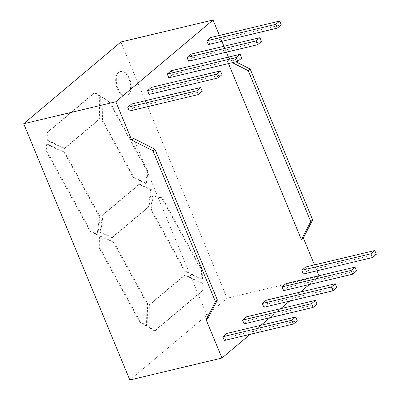 <?xml version="1.0" encoding="UTF-8"?>
<svg xmlns="http://www.w3.org/2000/svg" width="400" height="400" viewBox="0 0 400 400"><rect width="100%" height="100%" fill="white"/><g stroke="black" fill="none" stroke-linecap="round" stroke-linejoin="round"><path stroke-width="0.3" stroke-dasharray="2 1.5" d="M118.455 72.475A12.545 7.08 76.6 0 0 116.71 87.075A12.545 7.08 76.6 0 0 126.04 95.97A12.545 7.08 76.6 0 0 127.81 95.06A12.545 7.08 76.6 0 0 129.55 80.46A12.545 7.08 76.6 0 0 120.22 71.565A12.545 7.08 76.6 0 0 118.455 72.475M119.125 72.315A12.545 7.08 76.6 0 0 117.38 86.915A12.545 7.08 76.6 0 0 126.715 95.81A12.545 7.08 76.6 0 0 128.48 94.9A12.545 7.08 76.6 0 0 130.225 80.3A12.545 7.08 76.6 0 0 120.89 71.405A12.545 7.08 76.6 0 0 119.125 72.315M305.71 266.995L307.27 270.76L376.3 254.29M303.38 274.03L307.27 270.76M188.58 61.185L192.47 57.915L190.91 54.15M246.445 316.84L248.005 320.6L244.115 323.87M208.06 318.095L133.635 138.425M250.14 334.335L260.89 325.295M269.895 317.725L280.645 308.68M289.65 301.11L300.4 292.065M309.405 284.495L319.195 276.26L318.975 275.73M316.935 270.795L314.49 264.9M228.475 63.57L226.97 59.93L228.91 58.295L235.865 61.805M219.445 35.44L221.89 41.34M223.935 46.275L226.375 52.17M228.42 57.105L228.91 58.295M168.825 77.8L172.715 74.53L171.155 70.765M149.07 94.415L152.96 91.145L151.4 87.38M129.315 111.03L133.205 107.76L131.645 103.995M226.69 333.45L228.25 337.215L224.36 340.485M266.2 300.225L267.76 303.985L263.87 307.26M208.335 44.57L212.225 41.3L210.665 37.535M285.955 283.61L287.515 287.375L356.545 270.905M283.625 290.645L287.515 287.375M102.38 215.11L100.11 232.245L111.735 237.695L148.39 206.87L150.66 189.73L139.035 184.285L102.38 215.11L103.055 214.95L139.705 184.125L139.035 184.285M109.135 101.845L102.17 97.615L101.855 120.15L133.315 177.645L145.62 183.41L147.48 171.925L109.135 101.845L109.805 101.685L102.84 97.455L102.17 97.615M46.68 144.27L46.19 151.195L90.16 231.55L97.085 234.79L99.455 216.925L64.18 152.46L46.68 144.27L47.355 144.11L46.86 151.035L46.19 151.195M146.54 326.09L139.58 321.86L99.26 248.185L99.435 235.895L113.415 242.44L146.86 303.555L146.54 326.09L147.215 325.93L140.25 321.7L139.58 321.86M120.92 41.975L227.07 298.235L129.85 380M201.975 283.375L202.27 290.67L154.445 330.895L149.03 327.605L149.35 304.725L184.48 275.18L201.975 283.375L202.645 283.215L202.94 290.51L202.27 290.67M201.46 270.565L161.765 198.025L152.52 196L150.73 209.47L184.535 271.245L201.815 279.335L201.46 270.565L202.13 270.405L162.435 197.865L161.765 198.025M99.685 96.105L94.27 92.815L47.55 132.105L46.955 140.435L64.235 148.525L99.36 118.985L99.685 96.105L100.355 95.945L94.94 92.655L94.27 92.815M319.195 276.26L227.07 298.235M232.345 62.645L226.97 59.93M149.35 304.725L150.025 304.565L185.15 275.02L202.645 283.215M185.15 275.02L184.48 275.18M150.025 304.565L149.7 327.445L149.03 327.605M154.445 330.895L155.115 330.735L149.7 327.445M155.115 330.735L202.94 290.51M162.435 197.865L153.19 195.84L152.52 196M153.19 195.84L151.4 209.31L150.73 209.47M184.535 271.245L185.205 271.085L151.4 209.31M185.205 271.085L202.485 279.175L201.815 279.335M202.13 270.405L202.485 279.175M99.26 248.185L99.935 248.025L100.105 235.735L114.09 242.28L147.53 303.395L147.215 325.93M147.53 303.395L146.86 303.555M114.09 242.28L113.415 242.44M100.105 235.735L99.435 235.895M99.935 248.025L140.25 321.7M46.86 151.035L90.83 231.39L90.16 231.55M47.355 144.11L64.85 152.3L100.125 216.765L97.755 234.63L90.83 231.39M97.755 234.63L97.085 234.79M100.125 216.765L99.455 216.925M64.85 152.3L64.18 152.46M94.94 92.655L48.22 131.945L47.55 132.105M48.22 131.945L47.625 140.275L46.955 140.435M47.625 140.275L64.905 148.365L64.235 148.525M100.355 95.945L100.035 118.825L64.905 148.365M100.035 118.825L99.36 118.985M102.84 97.455L102.525 119.99L101.855 120.15M147.48 171.925L148.155 171.765L146.295 183.25L133.985 177.485L102.525 119.99M133.985 177.485L133.315 177.645M146.295 183.25L145.62 183.41M148.155 171.765L109.805 101.685M111.735 237.695L112.41 237.535L100.78 232.085L100.11 232.245M112.41 237.535L149.06 206.71L148.39 206.87M150.66 189.73L151.335 189.57L149.06 206.71M151.335 189.57L139.705 184.125M103.055 214.95L100.78 232.085M172.715 74.53L241.745 58.06M152.96 91.145L221.99 74.675M133.205 107.76L202.235 91.29M228.25 337.215L297.275 320.75M248.005 320.6L317.035 304.135M267.76 303.985L336.79 287.52M192.47 57.915L261.5 41.45M212.225 41.3L281.255 24.835M126.715 95.81L126.04 95.97M120.89 71.405L120.22 71.565"/><path stroke-width="0.6" d="M301.82 270.265L303.38 274.03L372.41 257.56L370.85 253.8L301.82 270.265L305.71 266.995L374.74 250.525L370.85 253.8M187.02 57.42L190.91 54.15L259.94 37.685L261.5 41.45L257.61 44.72L188.58 61.185L187.02 57.42L256.05 40.955L257.61 44.72M242.555 320.11L244.115 323.87L313.145 307.405L311.585 303.64L315.475 300.37L246.445 316.84L242.555 320.11L311.585 303.64M250.14 334.335L221.975 358.025L206.115 319.73L208.06 318.095L217.4 300.04L154.91 149.175L152.965 150.81L215.455 301.675L217.4 300.04M260.89 325.295L269.895 317.725M280.645 308.68L289.65 301.11M300.4 292.065L309.405 284.495M318.975 275.73L316.935 270.795M314.49 264.9L303.335 237.965L312.68 219.91L310.735 221.545L248.245 70.68L250.19 69.045L312.68 219.91M310.735 221.545L301.39 239.6L303.335 237.965M301.39 239.6L228.475 63.57M154.91 149.175L133.635 138.425L131.69 140.06L115.83 101.765L213.05 20L219.445 35.44M221.89 41.34L223.935 46.275M226.375 52.17L228.42 57.105M237.855 61.335L168.825 77.8L167.265 74.035L236.295 57.57L237.855 61.335L241.745 58.06L240.185 54.3L171.155 70.765L167.265 74.035M218.1 77.945L149.07 94.415L147.51 90.65L216.54 74.185L218.1 77.945L221.99 74.675L220.43 70.91L151.4 87.38L147.51 90.65M198.345 94.56L129.315 111.03L127.755 107.265L196.785 90.795L198.345 94.56L202.235 91.29L200.675 87.525L131.645 103.995L127.755 107.265M222.8 336.725L224.36 340.485L293.39 324.02L291.83 320.255L295.72 316.985L226.69 333.45L222.8 336.725L291.83 320.255M262.31 303.495L263.87 307.26L332.9 290.79L331.34 287.025L335.23 283.755L266.2 300.225L262.31 303.495L331.34 287.025M206.775 40.805L210.665 37.535L279.695 21.07L281.255 24.835L277.365 28.105L208.335 44.57L206.775 40.805L275.805 24.34L277.365 28.105M282.065 286.88L283.625 290.645L352.655 274.175L351.095 270.41L282.065 286.88L285.955 283.61L354.985 267.14L351.095 270.41M213.05 20L120.92 41.975L23.7 123.74L129.85 380L221.975 358.025M115.83 101.765L23.7 123.74M235.865 61.805L250.19 69.045M206.115 319.73L215.455 301.675M131.69 140.06L152.965 150.81M248.245 70.68L232.345 62.645M236.295 57.57L240.185 54.3M216.54 74.185L220.43 70.91M196.785 90.795L200.675 87.525M293.39 324.02L297.275 320.75L295.72 316.985M313.145 307.405L317.035 304.135L315.475 300.37M332.9 290.79L336.79 287.52L335.23 283.755M259.94 37.685L256.05 40.955M279.695 21.07L275.805 24.34M374.74 250.525L376.3 254.29L372.41 257.56M354.985 267.14L356.545 270.905L352.655 274.175"/></g></svg>
